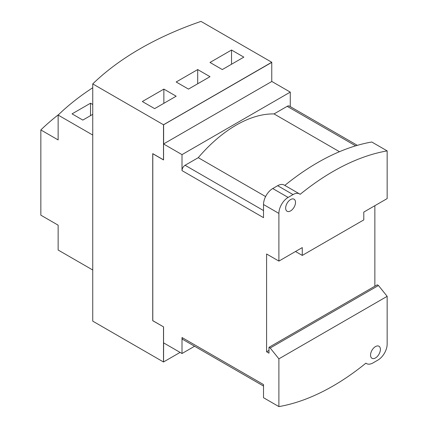 <?xml version="1.0" encoding="UTF-8"?>
<svg xmlns="http://www.w3.org/2000/svg" width="428" height="428" viewBox="0 0 428 428"><rect width="100%" height="100%" fill="white"/><g stroke="black" fill="none" stroke-linecap="round" stroke-linejoin="round"><path stroke-width="0.64" d="M357.343 145.349L289.376 106.107A4.35 2.509 120 0 0 287.199 106.326L274.038 113.923L339.474 151.705M265.606 196.564L198.255 157.675L185.089 165.278A4.35 2.509 120 0 0 182.012 170.606L182.012 154.626L290.275 92.116L271.823 81.464L163.56 143.969L163.56 159.949L152.796 153.738L152.796 320.658L163.56 326.869L163.56 342.849L182.012 353.507L182.012 337.526A4.35 2.509 120 0 0 182.916 339.516L263.52 386.051M198.255 157.675A116.555 67.292 -60 0 1 274.038 113.923M288.124 197.42L293.046 194.574A13.049 7.533 120 0 1 299.568 193.932L284.192 185.051A13.049 7.533 -60 0 0 277.665 185.699L272.743 188.539L288.124 197.42A13.049 7.533 120 0 0 278.895 213.401L278.895 261.096L302.27 247.598L302.27 255.414L295.507 251.509M284.818 185.415A231.083 133.418 120 0 1 371.782 142.016L387.158 150.897A231.083 133.418 -60 0 0 300.151 194.333A13.049 7.533 120 0 0 299.568 193.932M387.158 150.897L387.158 198.592L363.784 212.085L363.784 219.901L302.27 255.414M295.507 202.391A6.96 4.018 -60 0 1 292.468 209.394A6.96 4.018 -60 0 1 287.102 211.261A6.96 4.018 -60 0 1 285.663 208.072A6.96 4.018 -60 0 1 288.702 201.069A6.96 4.018 -60 0 1 294.063 199.202A6.96 4.018 -60 0 1 295.507 202.391M194.579 346.252L182.012 353.507M163.56 159.879L152.796 153.663M163.56 124.789L271.759 62.392L163.56 124.789L163.56 143.969L182.012 154.626M290.275 92.116L290.275 106.631M272.743 188.539A13.049 7.533 -60 0 0 263.52 204.52L263.52 217.659L182.012 170.606M270.191 348.012L378.454 285.503L387.158 296.331L278.895 358.841L270.191 348.012L268.993 347.317L268.993 353.186L266.596 351.8L266.596 253.991L278.895 261.096M266.596 351.8L268.993 350.414M374.858 205.691L374.858 286.198M268.993 347.317L377.255 284.813L378.454 285.503M380.396 349.425A6.96 4.018 -60 0 1 377.357 356.428A6.96 4.018 -60 0 1 371.991 358.29A6.96 4.018 -60 0 1 370.552 355.106A6.96 4.018 -60 0 1 373.591 348.103A6.96 4.018 -60 0 1 378.951 346.236A6.96 4.018 -60 0 1 380.396 349.425M387.158 296.331L387.158 344.096A13.049 7.533 120 0 1 377.935 360.076L373.013 362.917A13.049 7.533 120 0 1 366.486 363.565L365.86 363.201M278.895 358.841L278.895 406.6A231.083 133.418 120 0 0 333.027 386.002A231.083 133.418 120 0 0 365.903 363.163A13.049 7.533 120 0 0 366.486 363.565M182.012 337.526L263.52 384.579L263.52 397.719L278.895 406.6M152.732 320.69L163.56 326.869L152.732 320.69L152.732 153.631L163.496 159.842L163.496 124.757L271.759 62.253L271.759 81.502M163.619 124.826L163.619 143.931M163.619 342.887L163.56 361.89L163.56 342.849M163.496 326.906L163.496 361.992L180.108 352.405L163.619 361.922M231.532 64.237L231.532 50.033L243.832 57.138L222.303 69.566L210.004 62.461L231.532 50.033M197.699 83.77L197.699 69.566L210.004 76.671L188.47 89.099L176.17 81.994L197.699 69.566M163.865 103.303L163.865 89.099L176.17 96.204L154.642 108.632L142.337 101.527L163.865 89.099M271.759 62.253L201.005 21.4A311.001 179.551 180 0 0 92.742 83.904L163.496 124.757M92.742 83.904L92.742 321.144L163.496 361.992M90.511 115.646L90.511 103.218L92.742 104.502M92.742 114.362L82.823 120.086L72.059 113.869L90.511 103.218M92.742 87.735A311.001 179.551 180 0 0 58.138 115.068L92.742 135.045L92.742 270.004L58.138 250.027L58.138 225.165L40.842 215.177L40.842 129.941A311.001 179.551 180 0 1 58.914 114.324M58.138 115.068L58.138 139.929L40.842 129.941M355.657 145.846L287.199 106.326M263.52 210.56L185.089 165.278M277.665 185.699L293.046 194.574M263.52 204.52L278.895 213.401"/></g></svg>
